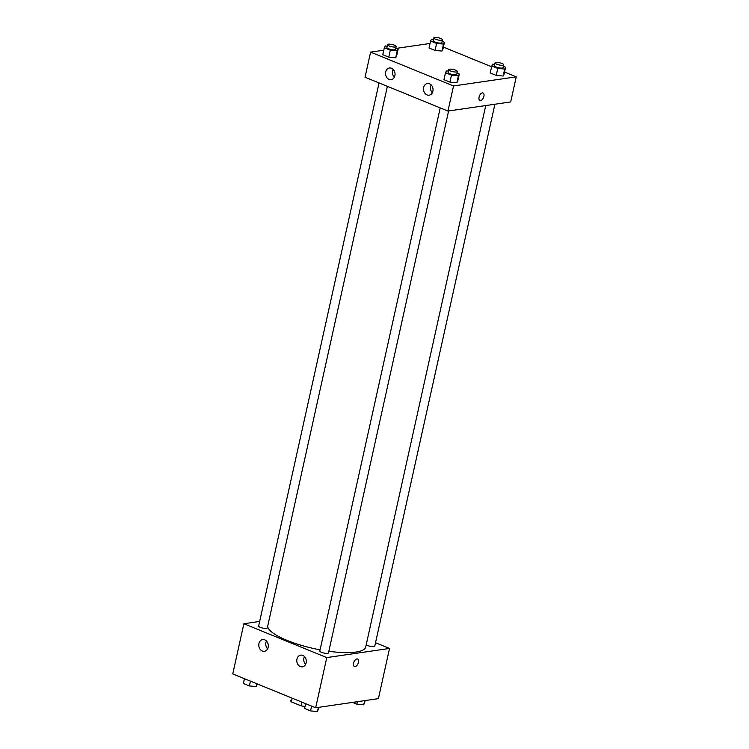 <?xml version="1.0" encoding="UTF-8"?>
<svg xmlns="http://www.w3.org/2000/svg" width="749" height="749" viewBox="0 0 749 749"><rect width="100%" height="100%" fill="white"/><g stroke="black" fill="none" stroke-linecap="round" stroke-linejoin="round"><path stroke-width="1.12" d="M301.866 702.141L301.051 705.811A11.432 2.912 12.5 0 0 304.993 706.522M301.051 705.811L291.352 701.86A11.432 2.912 12.5 0 1 290.696 700.54A11.432 2.912 12.5 0 1 290.715 700.493L290.696 700.54M292.166 698.18L291.352 701.86M375.521 642.726L389.527 648.447L378.395 698.639L315.666 707.768L232.752 673.922L243.874 623.73L259.66 621.436M354.455 666.535A4.063 2.191 112.2 0 0 358.387 662.425A4.063 2.191 -67.8 0 1 354.464 666.535A4.063 2.191 -67.8 0 1 353.968 661.947A4.063 2.191 -67.8 0 1 357.526 659.017A4.063 2.191 -67.8 0 1 358.387 662.425A4.063 2.191 112.2 0 0 357.526 659.017M389.527 648.447L326.789 657.585L315.666 707.768M302.793 655.384A5.908 4.747 81.7 0 1 306.322 661.573A5.908 4.747 81.7 0 1 302.409 666.807A5.908 4.747 81.7 0 1 296.857 661.648A5.908 4.747 81.7 0 1 300.705 655.113A5.908 4.747 81.7 0 1 302.793 655.384M264.79 639.871A5.908 4.747 81.7 0 1 268.32 646.059A5.908 4.747 81.7 0 1 264.406 651.293A5.908 4.747 81.7 0 1 258.854 646.125A5.908 4.747 81.7 0 1 262.702 639.599A5.908 4.747 81.7 0 1 264.79 639.871M326.789 657.585L243.874 623.73M304.469 656.536A5.908 4.747 -98.3 0 0 305.611 664.372M266.466 641.022A5.908 4.747 -98.3 0 0 267.608 648.849M440.215 107.903L319.823 650.984A4.428 1.133 12.5 0 0 323.905 653.044A4.428 1.133 12.5 0 0 328.474 652.903L448.614 110.964M379.05 82.933L258.648 626.014A4.428 1.133 12.5 0 0 262.73 628.074A4.428 1.133 12.5 0 0 267.299 627.934L387.373 86.332M366.233 644.636A4.428 1.133 12.5 0 0 370.858 646.443A4.428 1.133 12.5 0 0 374.753 646.172L494.902 104.223M267.636 626.417A50.211 12.789 12.5 0 0 320.076 649.842M328.83 651.274A50.211 12.789 12.5 0 0 365.718 646.958L485.745 105.562M365.035 77.213L447.949 111.058L453.519 85.966L370.605 52.112L365.035 77.213M504.554 72.063L516.248 76.838L510.687 101.93L447.949 111.058M432.885 91.228A5.908 4.747 81.7 0 1 429.13 95.189A5.908 4.747 81.7 0 1 423.588 90.03A5.908 4.747 81.7 0 1 427.426 83.504A5.908 4.747 81.7 0 1 429.514 83.766A5.908 4.747 81.7 0 1 432.885 91.228M385.669 71.951A5.908 4.747 81.7 0 1 389.424 67.981A5.908 4.747 81.7 0 1 391.512 68.253A5.908 4.747 81.7 0 1 395.041 74.441A5.908 4.747 81.7 0 1 391.128 79.675A5.908 4.747 81.7 0 1 385.669 71.951M441.966 51.063L442.893 49.275L441.966 51.063L435.057 50.408L441.966 51.063L443.511 44.088L436.601 43.442L430.609 40.998L431.546 39.21L433.493 39.388M429.065 47.973L435.057 50.408L429.065 47.973L430.609 40.998M503.141 76.033L504.068 74.245L503.141 76.033L496.222 75.387L503.141 76.033L504.686 69.067L497.767 68.412L491.784 65.968L492.711 64.18L494.658 64.367M490.239 72.943L496.222 75.387L490.239 72.943L491.784 65.968M456.853 82.774L457.779 80.986L456.853 82.774L449.943 82.118L456.853 82.774L458.397 75.799L451.488 75.153L445.505 72.709L446.432 70.921L448.379 71.099M443.96 79.684L449.943 82.118L443.96 79.684L445.505 72.709M370.605 52.112L383.788 50.192M396.474 48.348L430.066 43.461M516.248 76.838L453.519 85.966M443.38 47.084L491.606 66.773M395.678 57.795L396.614 56.006L395.678 57.795L388.768 57.149L395.678 57.795L397.223 50.829L390.313 50.174L384.331 47.73L385.258 45.942L387.205 46.129M382.786 54.705L388.768 57.149L382.786 54.705L384.331 47.73M431.19 84.927A5.908 4.747 -98.3 0 0 432.332 92.754M393.188 69.414A5.908 4.747 -98.3 0 0 394.33 77.241M479.95 100.497A4.063 2.191 112.2 0 0 480.633 100.572A4.063 2.191 -67.8 0 1 479.95 100.497A4.063 2.191 -67.8 0 1 479.454 95.909A4.063 2.191 -67.8 0 1 483.021 92.979A4.063 2.191 -67.8 0 1 483.723 96.977A4.063 2.191 -67.8 0 1 480.633 100.572A4.063 2.191 112.2 0 0 483.723 96.977A4.063 2.191 112.2 0 0 483.011 92.979M442.125 41.354L444.438 42.3L443.511 44.088M433.821 37.899L433.203 40.689A4.428 1.133 12.5 0 0 437.285 42.749A4.428 1.133 12.5 0 0 441.854 42.609L442.472 39.819A4.428 1.133 12.5 0 0 439.635 38.087A4.428 1.133 12.5 0 0 434.692 37.45A4.428 1.133 12.5 0 0 433.821 37.899A4.428 1.133 12.5 0 0 437.903 39.959A4.428 1.133 12.5 0 0 442.472 39.819M436.601 43.442L435.057 50.408M444.438 42.3L442.893 49.275M503.3 66.333L505.612 67.27L504.686 69.067M494.995 62.879L494.377 65.669A4.428 1.133 12.5 0 0 498.45 67.728A4.428 1.133 12.5 0 0 503.028 67.579L503.646 64.798A4.428 1.133 12.5 0 0 500.809 63.056A4.428 1.133 12.5 0 0 495.866 62.42A4.428 1.133 12.5 0 0 494.995 62.879A4.428 1.133 12.5 0 0 499.077 64.938A4.428 1.133 12.5 0 0 503.646 64.798M497.767 68.412L496.222 75.387M505.612 67.27L504.068 74.245M395.847 48.095L398.159 49.041L397.223 50.829M387.533 44.64L386.915 47.43A4.428 1.133 12.5 0 0 390.997 49.49A4.428 1.133 12.5 0 0 395.566 49.34L396.184 46.56A4.428 1.133 12.5 0 0 393.356 44.818A4.428 1.133 12.5 0 0 388.403 44.191A4.428 1.133 12.5 0 0 387.533 44.64A4.428 1.133 12.5 0 0 391.615 46.7A4.428 1.133 12.5 0 0 396.184 46.56M390.313 50.174L388.768 57.149M398.159 49.041L396.614 56.006M457.021 73.065L459.324 74.011L458.397 75.799M448.707 69.61L448.089 72.4A4.428 1.133 12.5 0 0 452.171 74.46A4.428 1.133 12.5 0 0 456.74 74.32L457.358 71.53A4.428 1.133 12.5 0 0 454.531 69.797A4.428 1.133 12.5 0 0 449.578 69.161A4.428 1.133 12.5 0 0 448.707 69.61A4.428 1.133 12.5 0 0 452.789 71.67A4.428 1.133 12.5 0 0 457.358 71.53M451.488 75.153L449.943 82.118M459.324 74.011L457.779 80.986M365.212 700.558L363.742 704.809L356.833 704.163L352.526 702.403M364.669 700.643L363.742 704.809M357.376 701.701L356.833 704.163M257.394 683.977L256.289 686.58L249.37 685.925L243.388 683.481L244.446 678.697M256.907 683.781L256.289 686.58M250.428 681.141L249.37 685.925M318.934 707.299L317.454 711.55L310.545 710.895L304.562 708.46L305.62 703.667M318.381 707.374L317.454 711.55M311.603 706.11L310.545 710.895"/></g></svg>
